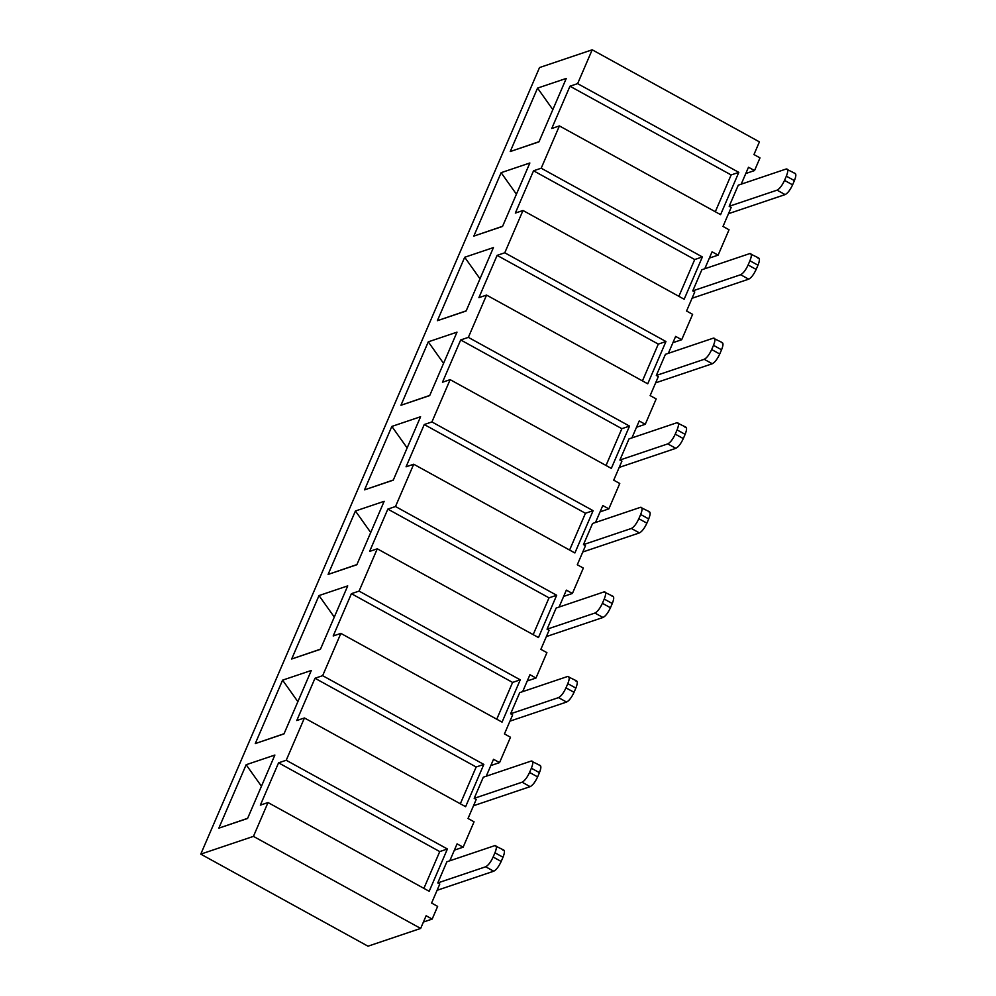 <?xml version="1.0" encoding="UTF-8"?>
<svg xmlns="http://www.w3.org/2000/svg" width="996" height="996" viewBox="0 0 996 996"><rect width="100%" height="100%" fill="white"/><g stroke="black" fill="none" stroke-linecap="round" stroke-linejoin="round"><path stroke-width="1.49" d="M494.763 845.641C496.842 845.392 496.904 847.783 494.95 852.8L503.005 857.232C504.96 852.215 504.897 849.837 502.818 850.074C504.935 849.787 504.997 852.178 503.005 857.232L501.187 861.465L493.132 857.033C490.692 862.212 488.202 865.462 485.662 866.781L437.779 882.929L439.784 884.037L431.592 903.061L437.642 906.397L432.177 919.084L426.126 915.747L420.661 928.434L367.997 946.2L200.769 854.132L367.997 946.2L420.661 928.434L253.445 836.379L200.769 854.132L539.521 67.566L200.769 854.132L253.445 836.379L420.661 928.434L426.126 915.747L432.177 919.084L437.642 906.397L431.592 903.061L439.784 884.037L437.779 882.929L446.88 861.777L437.779 882.929L485.662 866.781C488.202 865.499 490.692 862.25 493.132 857.033L494.95 852.8C496.942 847.745 496.88 845.355 494.763 845.641L446.88 861.777L494.763 845.641L503.827 850.086M786.168 169.009C788.247 168.772 788.309 171.163 786.354 176.18L794.41 180.612C796.364 175.595 796.302 173.204 794.223 173.453C796.339 173.167 796.402 175.557 794.41 180.612L792.592 184.845L784.537 180.401C782.097 185.592 779.594 188.842 777.054 190.161L729.172 206.297L731.188 207.417L722.996 226.441L729.035 229.765L718.116 255.138L712.065 251.814L704.77 268.758L712.065 251.814L718.116 255.138L729.035 229.765L722.996 226.441L731.188 207.417L729.172 206.297L738.285 185.156L729.172 206.297L777.054 190.161C779.607 188.867 782.097 185.617 784.537 180.401L786.354 176.18C788.334 171.113 788.272 168.722 786.168 169.009L738.285 185.156L786.168 169.009L795.231 173.466M741.198 184.173L748.494 167.241L754.532 170.565L759.998 157.878L753.96 154.554L759.413 141.868L592.197 49.8L577.63 83.627L738.808 172.37L720.594 214.65L559.416 125.919L541.202 168.212L702.379 256.943L684.165 299.236L522.987 210.492L504.773 252.785L665.951 341.528L647.736 383.809L486.558 295.077L468.357 337.37L629.534 426.101L611.32 468.394L450.142 379.65L431.928 421.943L593.106 510.674L574.891 552.967L413.714 464.236L395.499 506.516L556.677 595.259L538.463 637.552L377.285 548.808L359.07 591.101L520.248 679.832L502.046 722.125L340.869 633.394L322.654 675.674L483.832 764.418L465.618 806.698L304.44 717.967L286.226 760.259L447.403 848.99L429.189 891.283L268.011 802.539L253.445 836.379L268.011 802.539L260.354 805.129L278.569 762.836L286.226 760.259L304.44 717.967L296.771 720.544L314.985 678.264L322.654 675.674L340.869 633.394L333.199 635.971L351.414 593.678L359.07 591.101L377.285 548.808L369.628 551.398L387.842 509.105L395.499 506.516L413.714 464.236L406.057 466.813L424.259 424.533L431.928 421.943L450.142 379.65L442.473 382.24L460.687 339.947L468.357 337.37L486.558 295.077L478.902 297.655L497.116 255.374L504.773 252.785L522.987 210.492L515.33 213.082L533.545 170.789L541.202 168.212L559.416 125.919L551.747 128.509L569.961 86.216L577.63 83.627L592.197 49.8L539.521 67.566L592.197 49.8L759.413 141.868L753.96 154.554L759.998 157.878L754.532 170.565L745.792 173.516L754.532 170.565L748.494 167.241L741.198 184.173M531.192 761.056C533.271 760.82 533.333 763.21 531.378 768.227L539.434 772.659C541.388 767.642 541.326 765.252 539.247 765.488C541.363 765.214 541.426 767.605 539.434 772.659L537.616 776.892L529.561 772.448C527.121 777.639 524.631 780.889 522.078 782.196L474.196 798.344L476.213 799.452L468.02 818.488L474.059 821.812L463.14 847.185L457.089 843.861L449.794 860.793L457.089 843.861L463.14 847.185L474.059 821.812L468.02 818.488L476.213 799.452L474.196 798.344L483.309 777.204L474.196 798.344L522.078 782.196C524.631 780.914 527.121 777.664 529.561 772.448L531.378 768.227C533.358 763.16 533.296 760.77 531.192 761.056L483.309 777.204L531.192 761.056L540.255 765.513M567.608 676.483C569.687 676.234 569.749 678.625 567.807 683.642L575.862 688.087C577.817 683.069 577.755 680.679 575.676 680.915C577.78 680.629 577.842 683.019 575.862 688.087L574.045 692.307L565.977 687.875C563.537 693.054 561.047 696.304 558.507 697.623L510.624 713.771L512.641 714.879L504.449 733.915L510.487 737.239L499.556 762.612L493.518 759.288L486.222 776.22L493.518 759.288L499.556 762.612L510.487 737.239L504.449 733.915L512.641 714.879L510.624 713.771L519.725 692.631L510.624 713.771L558.507 697.623C561.047 696.341 563.537 693.092 565.977 687.875L567.807 683.642C569.787 678.587 569.724 676.197 567.608 676.483L519.725 692.631L567.608 676.483L576.684 680.928M604.037 591.898C606.116 591.661 606.178 594.052 604.223 599.069L612.291 603.501C614.233 598.484 614.171 596.094 612.092 596.343C614.208 596.056 614.271 598.447 612.291 603.501L610.461 607.734L602.406 603.302C599.966 608.481 597.476 611.731 594.936 613.05L547.053 629.198L549.07 630.306L540.865 649.33L546.916 652.654L535.985 678.027L529.947 674.703L522.651 691.647L529.947 674.703L535.985 678.027L546.916 652.654L540.865 649.33L549.07 630.306L547.053 629.198L556.154 608.046L547.053 629.198L594.936 613.05C597.476 611.756 599.966 608.506 602.406 603.302L604.223 599.069C606.215 594.002 606.153 591.624 604.037 591.898L556.154 608.046L604.037 591.898L613.1 596.355M640.465 507.325C642.545 507.089 642.607 509.466 640.652 514.484L648.707 518.928C650.662 513.911 650.6 511.521 648.521 511.757C650.637 511.471 650.699 513.861 648.707 518.928L646.89 523.161L638.834 518.717C636.394 523.896 633.904 527.145 631.352 528.465L583.469 544.613L585.486 545.721L577.294 564.757L583.332 568.081L572.414 593.454L566.363 590.13L559.067 607.062L566.363 590.13L572.414 593.454L583.332 568.081L577.294 564.757L585.486 545.721L583.469 544.613L592.583 523.473L583.469 544.613L631.352 528.465C633.904 527.183 636.394 523.933 638.834 518.717L640.652 514.484C642.632 509.429 642.569 507.039 640.465 507.325L592.583 523.473L640.465 507.325L649.529 511.77M676.894 422.74C678.973 422.503 679.035 424.894 677.081 429.911L685.136 434.343C687.091 429.326 687.028 426.935 684.949 427.184C687.053 426.898 687.115 429.288 685.136 434.343L683.318 438.576L675.251 434.144C672.81 439.323 670.32 442.573 667.781 443.892L619.898 460.04L621.915 461.148L613.723 480.172L619.761 483.508L608.83 508.881L602.792 505.545L595.496 522.489L602.792 505.545L608.83 508.881L619.761 483.508L613.723 480.172L621.915 461.148L619.898 460.04L629.011 438.887L619.898 460.04L667.781 443.892C670.32 442.61 672.81 439.361 675.251 434.144L677.081 429.911C679.06 424.856 678.998 422.466 676.894 422.74L629.011 438.887L676.894 422.74L685.958 427.197M713.31 338.167C715.389 337.93 715.452 340.321 713.497 345.338L721.565 349.77C723.519 344.753 723.457 342.363 721.378 342.599C723.482 342.325 723.544 344.716 721.565 349.77L719.735 354.003L711.679 349.559C709.239 354.75 706.749 358 704.209 359.307L656.327 375.455L658.344 376.563L650.139 395.599L656.19 398.923L645.259 424.296L639.22 420.972L631.925 437.904L639.22 420.972L645.259 424.296L656.19 398.923L650.139 395.599L658.344 376.563L656.327 375.455L665.428 354.315L656.327 375.455L704.209 359.307C706.749 358.025 709.239 354.775 711.679 349.559L713.497 345.338C715.489 340.271 715.427 337.881 713.31 338.167L665.428 354.315L713.31 338.167L722.374 342.624M749.739 253.594C751.818 253.345 751.88 255.735 749.926 260.753L757.981 265.197C759.936 260.18 759.873 257.79 757.794 258.026C759.911 257.74 759.973 260.13 757.981 265.197L756.163 269.418L748.108 264.986C745.668 270.165 743.178 273.414 740.638 274.734L692.755 290.882L694.76 291.99L686.568 311.013L692.618 314.35L681.687 339.723L675.637 336.399L668.341 353.331L675.637 336.399L681.687 339.723L692.618 314.35L686.568 311.013L694.76 291.99L692.755 290.882L701.856 269.742L692.755 290.882L740.638 274.734C743.178 273.452 745.668 270.202 748.108 264.986L749.926 260.753C751.918 255.698 751.856 253.308 749.739 253.594L701.856 269.742L749.739 253.594L758.803 258.039M393.258 480.159L364.536 489.858L391.851 426.425L420.586 416.726L393.258 480.159L420.586 416.726L391.851 426.425L364.536 489.858L393.258 480.159M566.276 78.423L538.961 141.855L510.238 151.541L537.554 88.109L566.276 78.423L537.554 88.109L510.238 151.541L538.961 141.855L566.276 78.423M529.86 162.995L502.544 226.428L473.81 236.114L501.125 172.681L529.86 162.995L501.125 172.681L473.81 236.114L502.544 226.428L529.86 162.995M493.431 247.581L466.116 311.013L437.381 320.7L464.696 257.267L493.431 247.581L464.696 257.267L437.381 320.7L466.116 311.013L493.431 247.581M457.002 332.154L429.687 395.586L400.952 405.272L428.28 341.84L457.002 332.154L428.28 341.84L400.952 405.272L429.687 395.586L457.002 332.154M384.157 501.312L356.842 564.744L328.107 574.431L355.423 510.998L384.157 501.312L355.423 510.998L328.107 574.431L356.842 564.744L384.157 501.312M347.729 585.885L320.413 649.317L291.679 659.003L319.006 595.571L347.729 585.885L319.006 595.571L291.679 659.003L320.413 649.317L347.729 585.885M311.312 670.47L283.985 733.903L255.262 743.589L282.578 680.156L311.312 670.47L282.578 680.156L255.262 743.589L283.985 733.903L311.312 670.47M274.884 755.043L247.568 818.475L218.834 828.162L246.149 764.729L274.884 755.043L246.149 764.729L218.834 828.162L247.568 818.475L274.884 755.043M572.414 593.454L563.661 596.405L572.414 593.454M535.985 678.027L527.233 680.978L535.985 678.027M499.556 762.612L490.816 765.563L499.556 762.612M463.14 847.185L454.388 850.136L463.14 847.185M432.177 919.084L423.425 922.035L432.177 919.084M268.011 802.539L429.189 891.283L447.403 848.99L286.226 760.259L278.569 762.836L260.354 805.129L268.011 802.539M423.898 888.37L439.746 851.58L278.569 762.836L439.746 851.58L447.403 848.99L439.746 851.58L423.898 888.37M304.44 717.967L465.618 806.698L483.832 764.418L322.654 675.674L314.985 678.264L296.771 720.544L304.44 717.967M460.326 803.784L476.163 766.995L314.985 678.264L476.163 766.995L483.832 764.418L476.163 766.995L460.326 803.784M340.869 633.394L502.046 722.125L520.248 679.832L359.07 591.101L351.414 593.678L333.199 635.971L340.869 633.394M496.743 719.212L512.591 682.422L351.414 593.678L512.591 682.422L520.248 679.832L512.591 682.422L496.743 719.212M377.285 548.808L538.463 637.552L556.677 595.259L395.499 506.516L387.842 509.105L369.628 551.398L377.285 548.808M533.171 634.626L549.02 597.837L387.842 509.105L549.02 597.837L556.677 595.259L549.02 597.837L533.171 634.626M413.714 464.236L574.891 552.967L593.106 510.674L431.928 421.943L424.259 424.533L406.057 466.813L413.714 464.236M569.6 550.053L585.449 513.264L424.259 424.533L585.449 513.264L593.106 510.674L585.449 513.264L569.6 550.053M393.333 479.997L364.536 489.858L393.333 479.997M407.14 447.939L391.851 426.425L407.14 447.939M356.904 564.583L328.107 574.431L356.904 564.583M370.724 532.511L355.423 510.998L370.724 532.511M320.488 649.155L291.679 659.003L320.488 649.155M334.295 617.084L319.006 595.571L334.295 617.084M284.059 733.741L255.262 743.589L284.059 733.741M297.866 701.67L282.578 680.156L297.866 701.67M247.631 818.314L218.834 828.162L247.631 818.314M261.438 786.242L246.149 764.729L261.438 786.242M718.116 255.138L709.364 258.089L718.116 255.138M681.687 339.723L672.935 342.674L681.687 339.723M645.259 424.296L636.506 427.247L645.259 424.296M608.83 508.881L600.09 511.832L608.83 508.881M715.302 211.737L731.139 174.947L569.961 86.216L551.747 128.509L559.416 125.919L720.594 214.65L738.808 172.37L577.63 83.627L569.961 86.216L731.139 174.947L738.808 172.37L731.139 174.947L715.302 211.737M450.142 379.65L611.32 468.394L629.534 426.101L468.357 337.37L460.687 339.947L442.473 382.24L450.142 379.65M606.029 465.481L621.865 428.678L460.687 339.947L621.865 428.678L629.534 426.101L621.865 428.678L606.029 465.481M486.558 295.077L647.736 383.809L665.951 341.528L504.773 252.785L497.116 255.374L478.902 297.655L486.558 295.077M642.445 380.895L658.294 344.106L497.116 255.374L658.294 344.106L665.951 341.528L658.294 344.106L642.445 380.895M522.987 210.492L684.165 299.236L702.379 256.943L541.202 168.212L533.545 170.789L515.33 213.082L522.987 210.492M678.874 296.322L694.722 259.533L533.545 170.789L694.722 259.533L702.379 256.943L694.722 259.533L678.874 296.322M429.762 395.424L400.952 405.272L429.762 395.424M443.569 363.353L428.28 341.84L443.569 363.353M466.178 310.852L437.381 320.7L466.178 310.852M479.997 278.78L464.696 257.267L479.997 278.78M502.607 226.266L473.81 236.114L502.607 226.266M516.414 194.195L501.125 172.681L516.414 194.195M539.035 141.693L510.238 151.541L539.035 141.693M552.842 109.622L537.554 88.109L552.842 109.622M639.42 532.91L582.785 551.996L639.42 532.91C641.959 531.59 644.449 528.341 646.89 523.161C644.449 528.366 641.959 531.615 639.42 532.91L631.352 528.465L639.42 532.91M602.991 617.483L546.356 636.581L602.991 617.483C605.531 616.163 608.021 612.914 610.461 607.734C608.021 612.951 605.531 616.2 602.991 617.483L594.936 613.05L602.991 617.483M566.562 702.056L509.94 721.154L566.562 702.056C569.114 700.748 571.604 697.499 574.045 692.307C571.604 697.524 569.114 700.773 566.562 702.056L558.507 697.623L566.562 702.056M530.146 786.641L473.511 805.739L530.146 786.641C532.686 785.321 535.176 782.072 537.616 776.892C535.176 782.109 532.686 785.358 530.146 786.641L522.078 782.196L530.146 786.641M493.717 871.214L437.082 890.312L493.717 871.214C496.257 869.894 498.747 866.645 501.187 861.465C498.747 866.682 496.257 869.931 493.717 871.214L485.662 866.781L493.717 871.214M785.122 194.594L728.487 213.692L785.122 194.594C787.662 193.274 790.152 190.024 792.592 184.845C790.152 190.062 787.662 193.311 785.122 194.594L777.054 190.161L785.122 194.594M748.693 279.166L692.058 298.265L748.693 279.166C751.233 277.859 753.723 274.61 756.163 269.418C753.723 274.635 751.233 277.884 748.693 279.166L740.638 274.734L748.693 279.166M712.265 363.752L655.629 382.85L712.265 363.752C714.804 362.432 717.294 359.183 719.735 354.003C717.307 359.207 714.804 362.457 712.265 363.752L704.209 359.307L712.265 363.752M675.836 448.325L619.213 467.423L675.836 448.325C678.388 447.005 680.878 443.755 683.318 438.576C680.878 443.793 678.388 447.042 675.836 448.325L667.781 443.892L675.836 448.325M646.89 523.161L648.707 518.928L640.652 514.484L638.834 518.717L646.89 523.161M610.461 607.734L612.291 603.501L604.223 599.069L602.406 603.302L610.461 607.734M574.045 692.307L575.862 688.087L567.807 683.642L565.977 687.875L574.045 692.307M537.616 776.892L539.434 772.659L531.378 768.227L529.561 772.448L537.616 776.892M501.187 861.465L503.005 857.232L494.95 852.8L493.132 857.033L501.187 861.465M792.592 184.845L794.41 180.612L786.354 176.18L784.537 180.401L792.592 184.845M756.163 269.418L757.981 265.197L749.926 260.753L748.108 264.986L756.163 269.418M719.735 354.003L721.565 349.77L713.497 345.338L711.679 349.559L719.735 354.003M683.318 438.576L685.136 434.343L677.081 429.911L675.251 434.144L683.318 438.576"/></g></svg>
